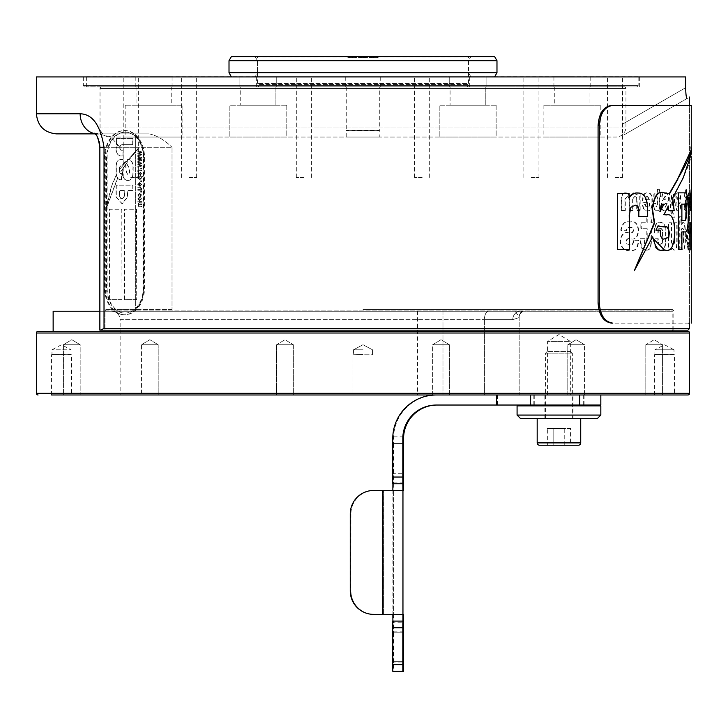 <?xml version="1.0" encoding="UTF-8"?>
<svg xmlns="http://www.w3.org/2000/svg" width="728" height="728" viewBox="0 0 728 728"><rect width="100%" height="100%" fill="white"/><g stroke="black" fill="none" stroke-linecap="round" stroke-linejoin="round"><path stroke-width="0.55" stroke-dasharray="3.64 2.73" d="M257.475 86.814L468.514 86.814L257.475 86.814A1.338 1.338 0 0 0 258.431 84.53L257.475 83.574L257.475 57.002L468.514 57.002L257.475 57.002M468.514 86.814A1.338 1.338 0 0 1 467.567 84.53L468.514 83.574L257.475 83.574L468.514 83.574L468.514 57.002M101.72 86.814L624.269 86.814A1.674 1.674 0 0 1 625.944 88.488L100.045 88.488L625.944 88.488L625.944 127.009L100.045 127.009L100.045 88.488A1.674 1.674 0 0 1 101.72 86.814L624.269 86.814M379.243 137.055L346.746 137.055L379.243 137.055L379.243 130.658L346.746 130.658L379.743 130.358L346.246 130.358L346.246 86.814L379.743 86.814L346.246 86.814M346.746 137.055L346.746 130.658L346.246 130.358L379.743 130.358L379.743 86.814M496.141 105.232L496.141 137.055L439.202 137.055L496.141 137.055L439.202 137.055L496.141 137.055L496.141 105.232L439.202 105.232L439.202 137.055L439.202 105.232L496.141 105.232M286.786 105.232L286.786 137.055L229.848 137.055L286.786 137.055L229.848 137.055L286.786 137.055L286.786 105.232L229.848 105.232L229.848 137.055L229.848 105.232L286.786 105.232M182.109 105.232L125.171 105.232L182.109 105.232L182.109 137.055L125.171 137.055L182.109 137.055M125.171 105.232L125.171 137.055M600.827 105.232L543.88 105.232L600.827 105.232L600.827 137.055L543.88 137.055L600.827 137.055M543.88 105.232L543.88 137.055M110.092 137.055L615.897 137.055A10.046 10.046 0 0 0 625.944 127.009L100.045 127.009A10.046 10.046 0 0 0 110.092 137.055L615.897 137.055M589.935 86.814L554.763 86.814L589.935 86.814L589.935 105.232L554.763 105.232L589.935 105.232M554.763 86.814L554.763 105.232M275.903 86.814L275.903 105.232L240.731 105.232L275.903 105.232L240.731 105.232L275.903 105.232L275.903 86.814L240.731 86.814L240.731 105.232L240.731 86.814L275.903 86.814M171.226 86.814L136.054 86.814L171.226 86.814L171.226 105.232L136.054 105.232L171.226 105.232M136.054 86.814L136.054 105.232M485.257 86.814L485.257 105.232L450.086 105.232L485.257 105.232L450.086 105.232L485.257 105.232L485.257 86.814L450.086 86.814L450.086 105.232L450.086 86.814L485.257 86.814M369.196 57.667L373.5 57.667L373.5 57.002L369.196 57.002L378.114 57.002L373.51 57.002L373.51 57.667L369.196 57.667L369.196 57.002M352.325 57.002L356.793 57.002L352.325 57.002L352.325 57.667L347.875 57.667L347.875 57.002M358.54 57.667L365.711 57.667L358.54 57.002L367.458 57.002L362.853 57.002L362.853 57.667L358.54 57.667L358.54 57.002M347.875 57.667L352.343 57.667L352.343 57.002M352.343 57.667L355.428 57.667L355.428 57.002M355.428 57.667L356.793 57.667L356.793 57.002M356.793 57.667L352.325 57.667M355.055 57.667L349.622 57.667L355.055 57.667L355.055 57.002L349.622 57.002L355.055 57.002M352.279 57.667L352.279 57.002M349.622 57.667L349.622 57.002M352.379 57.667L352.379 57.002M370.934 57.667L370.934 57.002M376.376 57.667L369.414 57.667L378.114 57.667L373.51 57.667L376.376 57.667L376.376 57.002M373.537 57.667L373.537 57.002M371.153 57.667L371.153 57.002M369.414 57.667L369.414 57.002M370.716 57.667L370.716 57.002M377.459 57.667L377.459 57.002L377.459 57.667M372.172 57.667L372.172 57.002M371.544 57.667L371.544 57.002M374.028 57.667L374.028 57.002M378.114 57.667L378.114 57.002M360.278 57.667L360.278 57.002M362.835 57.667L362.835 57.002M365.711 57.667L365.711 57.002M360.496 57.667L367.458 57.667L360.496 57.667L360.496 57.002M358.749 57.667L358.749 57.002M360.06 57.667L360.06 57.002M366.803 57.667L366.803 57.002L366.803 57.667M361.516 57.667L361.516 57.002M360.888 57.667L360.888 57.002M363.372 57.667L363.372 57.002M367.458 57.667L367.458 57.002M512.785 319.619L519.037 317.617L519.173 316.744L519.173 394.986L442.97 394.986L442.97 311.238L515.06 311.238L519.173 316.744L519.173 394.986L417.517 394.986L442.97 394.986L442.97 311.238L417.517 311.238L522.722 311.238L111.766 311.238L522.012 311.238L515.06 311.238L519.173 316.744L519.037 317.617L512.785 319.619A8.372 7.608 -90 0 1 520.393 311.238A8.372 7.608 90 0 0 512.785 319.619L484.42 319.619L512.785 319.619M53.144 331.34L672.845 331.34L53.144 331.34M672.845 330.166L672.845 311.238L53.144 311.238M99.863 311.238L672.845 311.238M373.045 354.791L373.045 394.986L352.944 394.986L373.045 394.986L352.944 394.986L373.045 394.986L373.045 354.791L352.944 354.791L352.944 394.986L352.944 354.791L373.045 354.791M80.171 394.986L63.418 394.986L63.418 344.735L80.171 344.735L63.418 344.735L63.418 394.986L80.171 394.986L80.171 344.735L71.799 339.703L63.418 344.735L80.171 344.735L71.799 339.703L63.418 344.735L80.171 344.735L80.171 394.986L51.47 394.986L51.47 354.791L71.572 354.791L51.979 354.49L71.071 354.49L71.071 349.813L51.979 349.813L71.071 349.813L61.525 344.735L51.979 349.813L51.979 354.49L51.47 354.791L71.572 354.791L71.572 394.986L63.418 394.986L71.572 394.986M654.417 394.986L654.417 354.791L674.519 354.791L654.918 354.49L674.01 354.49L674.01 349.813L654.918 349.813L664.464 344.735L674.01 349.813L654.918 349.813L654.918 354.49L654.417 354.791L674.519 354.791L674.519 394.986L645.818 394.986L662.571 394.986L645.818 394.986L645.818 344.735L662.571 344.735L662.571 394.986L662.571 344.735L645.818 344.735L645.818 394.986M111.766 311.238C116.853 311.739 119.647 314.532 120.138 319.619L484.42 319.619L120.138 319.619L120.138 394.986L600.827 394.986L567.795 394.986L567.795 344.735L584.538 344.735L576.167 339.703L567.795 344.735L584.538 344.735L576.167 339.703L567.795 344.735L584.538 344.735L584.538 394.986L567.795 394.986L584.538 394.986L584.538 344.735L567.795 344.735L567.795 394.986L584.538 394.986M432.65 394.986L432.65 344.735L449.394 344.735L441.022 339.703L432.65 344.735L449.394 344.735L441.022 339.703L432.65 344.735L449.394 344.735L449.394 394.986L432.65 394.986L449.394 394.986L449.394 344.735L432.65 344.735L432.65 394.986L449.394 394.986M276.594 394.986L276.594 344.735L293.339 344.735L276.594 344.735L284.966 339.703L293.339 344.735L284.966 339.703L276.594 344.735L293.339 344.735L293.339 394.986L276.594 394.986L293.339 394.986L276.594 394.986L276.594 344.735L293.339 344.735L293.339 394.986M158.194 344.735L158.194 394.986L141.45 394.986L158.194 394.986L141.45 394.986L158.194 394.986L158.194 344.735L141.45 344.735L141.45 394.986L141.45 344.735L158.194 344.735L141.45 344.735L158.194 344.735L149.822 339.703L141.45 344.735L149.822 339.703L158.194 344.735M645.818 344.735L662.571 344.735L645.818 344.735L654.199 339.703L662.571 344.735L654.199 339.703L645.818 344.735M547.565 394.986L547.565 341.387L570.342 341.387L558.949 334.543L547.565 341.387L570.342 341.387L570.342 394.986L547.565 394.986L570.342 394.986M362.999 354.49L352.944 354.791L362.999 354.49M362.999 349.813L353.444 349.813L362.999 349.813M484.42 394.986L484.42 319.619A8.372 4.186 90 0 1 488.606 311.238A8.372 4.186 -90 0 0 484.42 319.619L484.42 394.986L519.173 394.986M687.915 331.34L38.074 331.34M519.037 317.617A8.372 8.236 -159.6 0 1 519.546 314.696L519.546 314.696A8.372 8.236 -159.6 0 1 522.012 311.238A8.372 8.236 20.4 0 0 519.546 314.696L519.173 316.744L519.546 314.696A8.372 8.236 20.4 0 0 519.037 317.617M531.413 76.931L538.947 76.931L531.413 76.931M531.413 177.423L538.947 177.423L531.413 177.423M615.051 76.931L622.586 76.931L615.051 76.931M615.051 177.423L622.586 177.423L615.051 177.423M303.858 76.931L296.314 76.931L303.858 76.931M303.858 177.423L296.314 177.423L303.858 177.423M422.14 76.931L414.596 76.931L422.14 76.931M422.14 177.423L414.596 177.423L422.14 177.423M189.116 76.931L196.651 76.931L189.116 76.931M189.116 177.423L196.651 177.423L189.116 177.423M130.767 76.931L138.311 76.931L130.767 76.931M130.767 177.423L138.311 177.423L130.767 177.423M689.589 328.492L104.022 328.492L104.022 147.274L99.863 147.274L99.863 330.166L687.915 330.166M362.999 309.564L672.508 309.564L362.999 309.564M104.968 310.911L105.915 309.564L135.663 309.564L105.915 309.564L104.968 310.911L104.968 330.166L104.968 310.911L673.846 310.911L104.968 310.911M638.147 85.64L636.782 86.978L84.639 86.978L636.782 86.978L638.147 85.64L83.292 85.64L638.147 85.64L638.147 76.931L362.999 76.931L638.147 76.931L638.147 85.64M36.4 76.931L685.703 76.931L638.147 76.931L685.703 76.931L685.703 87.669C685.785 94.294 686.249 97.898 687.105 98.462L623.869 134.971C622.813 134.553 622.231 131.022 622.121 124.379L622.121 86.978L622.121 124.379C622.231 131.004 622.813 134.534 623.869 134.971C627.973 132.605 627.973 132.605 623.869 134.971C627.973 132.605 627.973 132.605 623.869 134.971L687.105 98.462M104.022 147.274C100.528 125.325 92.574 114.16 80.153 113.777A20.102 17.408 -90 0 0 97.561 133.879L95.168 133.515M362.999 86.978L99.035 86.978L362.999 86.978M149.113 133.879C156.784 135.408 164.419 139.867 172.017 147.274C164.419 139.867 156.784 135.408 149.113 133.879L97.561 133.879L149.113 133.879M172.017 309.564L135.663 309.564L172.017 309.564L172.017 147.274L172.017 309.564M100.391 330.166L104.022 328.492M95.031 133.661A20.102 17.408 90 0 0 97.561 133.879L110.611 136.727L119.956 147.274L110.601 136.727L94.522 133.233M258.313 86.814L276.74 86.814L258.313 86.814M258.313 76.768L276.74 76.768L258.313 76.768M153.635 86.814L172.063 86.814L153.635 86.814M153.635 76.768L172.063 76.768L153.635 76.768M467.676 86.814L449.249 86.814L467.676 86.814M467.676 76.768L449.249 76.768L467.676 76.768M572.354 86.814L553.926 86.814L572.354 86.814M572.354 76.768L553.926 76.768L572.354 76.768M362.999 86.814L86.641 86.814L362.999 86.814M86.641 76.768L639.348 76.768M362.999 76.768L256.638 76.768L362.999 76.768M534.297 405.869L583.993 405.869L534.297 405.869M520.429 418.436L597.47 418.436M600.827 415.078L517.08 415.078M534.625 394.986L583.656 394.986L534.625 394.986M545.099 394.986L573.018 394.986L545.099 394.986M545.099 418.436L573.018 418.436L545.099 418.436M600.827 405.869L517.08 405.869M558.822 394.986L584.074 394.986L558.822 394.986M559.086 405.032L533.833 405.032L559.086 405.032M600.827 394.986L437.073 394.986A43.544 43.544 -90 0 0 393.557 436.855L393.493 443.552L403.503 443.552L393.493 443.552M497.479 394.986L497.479 405.032L436.309 405.032M530.266 394.986L437.073 394.986M497.479 405.032L530.93 405.032L530.93 394.986M600.827 405.032L530.93 405.032M392.984 443.552L393.02 472.026L392.984 443.552L403.03 443.552L393.02 443.552M392.984 632.814L393.02 661.288L392.984 632.814L403.03 632.814L393.02 632.814M392.792 472.026L392.792 443.552L392.792 472.026L402.839 472.026L392.838 472.026M392.792 632.814L392.838 661.288L392.792 632.814L402.839 632.814L392.838 632.814M393.457 661.288L403.503 661.288L393.457 661.288L393.457 632.814L403.503 632.814L393.457 632.814M393.484 661.288L393.493 662.962L403.539 662.962M403.539 664.637L393.493 664.637L393.493 662.962M393.493 664.637L393.457 671.334L392.801 671.334M392.801 483.756L402.948 483.756M393.457 472.026L403.503 472.026L393.457 472.026L393.457 443.552M393.484 472.026L393.493 473.7L403.539 473.7M403.539 482.072L393.493 482.072L393.493 473.7M393.493 482.072L393.484 483.756L403.53 483.756M403.43 483.756L393.484 483.756M393.384 483.756L393.338 490.454L403.43 490.299M393.384 614.386L393.493 622.768L403.539 622.768M403.539 631.14L393.493 631.14L393.493 622.768M393.493 631.14L393.484 632.814M402.93 490.454L373.71 490.454M382.755 490.454L382.81 614.386L403.412 614.386L374.338 614.386L383.438 614.386L383.383 490.454L393.384 490.299L393.384 614.541L393.384 490.317M373.71 614.386L382.755 614.386M350.259 513.895L350.259 590.945M350.314 513.895A23.451 23.451 90 0 1 373.755 490.454M373.755 614.386A23.451 23.451 90 0 1 350.314 590.945M374.338 490.454A23.451 23.451 -90 0 0 350.887 513.895L350.942 513.895A23.451 23.451 90 0 1 374.383 490.454L403.412 490.454M350.887 513.895L350.887 590.945A23.451 23.451 -90 0 0 374.338 614.386M350.942 513.895L350.887 590.945M383.438 614.386L383.438 490.454L374.383 490.454M374.383 614.386A23.451 23.451 90 0 1 350.942 590.945M570.679 351.442L547.229 351.442L570.679 351.442L572.354 353.116L545.554 353.116L572.354 353.116L572.354 418.436L545.554 418.436L572.354 418.436M547.229 351.442L545.554 353.116L545.554 418.436M537.182 418.436L580.726 418.436L537.182 418.436M539.521 445.227L578.378 445.227M570.552 428.483L564.755 428.483L564.755 445.227L570.552 445.227L547.347 445.227L553.153 445.227L553.153 428.483L570.552 428.483L570.552 445.227M547.347 428.483L553.153 428.483L547.347 428.483L547.347 445.227M564.755 445.227L564.755 428.483L553.153 428.483L553.153 445.227M439.794 76.768L255.155 76.768L439.794 76.768M438.147 72.745L257.475 72.745L438.147 72.745M438.147 60.688L257.475 60.688L438.147 60.688M439.794 56.666L255.155 56.666L439.794 56.666M231.331 56.666L494.658 56.666M229.011 60.688L496.978 60.688M229.011 72.745L496.978 72.745M269.224 76.768L494.658 76.768L269.224 76.768M690.453 193.084L690.736 194.831L690.954 192.893L691.6 206.716M689.589 323.132L689.589 105.405L611.593 105.405L689.589 105.405L689.589 323.132L612.794 323.132C604.722 321.958 600.218 315.26 599.29 303.039L598.079 303.039C598.998 315.233 603.503 321.94 611.593 323.132L612.794 323.132M633.251 240.34L633.242 240.932C632.996 244.117 631.822 245.336 629.702 244.59L626.681 243.862L626.226 241.696C626.926 239.048 628.355 238.074 630.503 238.757C635.326 240.204 638.047 237.292 638.656 230.012C637.601 223.178 634.743 220.529 630.102 222.067C625.461 220.739 622.476 223.414 621.175 230.112L621.648 230.721L626.908 230.712L626.908 230.103C627.327 227.764 628.4 226.918 630.12 227.573C631.995 226.89 633.169 227.837 633.651 230.412C632.96 232.578 631.649 233.36 629.702 232.76L628.737 232.814C624.105 231.741 621.339 234.698 620.447 241.696C621.967 248.676 625.188 251.469 630.12 250.086C635.089 251.642 637.937 248.594 638.656 240.95L638.656 240.34L633.66 240.34L633.651 240.932C633.405 244.117 632.232 245.336 630.12 244.59L626.262 243.862L625.807 241.696C626.508 239.048 627.936 238.074 630.093 238.757C634.916 240.204 637.637 237.292 638.256 230.012C637.2 223.178 634.343 220.529 629.693 222.067C625.043 220.739 622.058 223.414 620.747 230.112L621.221 230.721L626.49 230.712L626.49 230.103C626.908 227.764 627.982 226.918 629.702 227.573C631.586 226.89 632.759 227.837 633.242 230.412C632.559 232.578 631.24 233.36 629.292 232.76L628.328 232.814C623.678 231.741 620.911 234.698 620.019 241.696C621.548 248.676 624.77 251.479 629.702 250.086C634.68 251.642 637.528 248.594 638.256 240.95L638.256 240.34L633.66 240.34M644.134 239.303L644.134 238.693L640.012 238.702L640.003 239.294L641.368 248.03L645.609 250.077C649.076 250.796 650.868 247.893 650.987 241.368L650.987 228.701L652.734 228.701L652.734 222.768L650.987 222.768L650.987 216.971L646.81 216.971L646.81 222.768L640.84 222.768L640.84 228.701L646.81 228.701L646.81 241.323L645.609 244.153L644.508 243.589L644.526 238.693M661.98 243.252L660.241 244.153C658.576 244.69 657.784 243.088 657.885 239.339L657.885 238.729L654.144 238.729L654.144 239.339C654.445 247.52 656.483 251.096 660.241 250.077C664.145 250.441 665.947 245.846 665.638 236.281C665.92 226.817 664.127 222.204 660.241 222.45C656.629 221.403 654.59 224.725 654.144 232.396L654.144 232.996L657.885 232.996L657.885 232.396C657.957 229.165 658.74 227.819 660.241 228.364C662.116 228.665 662.844 231.304 662.416 236.281L662.344 243.252L660.615 244.153C658.94 244.69 658.158 243.088 658.258 239.339L658.258 238.729L654.518 238.729L654.518 239.339C654.827 247.52 656.856 251.096 660.615 250.077C664.518 250.441 666.311 245.846 666.002 236.281C666.284 226.817 664.491 222.204 660.615 222.45C657.002 221.403 654.963 224.725 654.518 232.396L654.518 232.996L658.258 232.996L658.258 232.396C658.33 229.165 659.113 227.819 660.615 228.364C662.489 228.665 663.208 231.304 662.78 236.281L662.344 243.252M666.311 204.541L665.237 207.252L664.009 206.779L663.836 205.387L665.465 203.485C667.385 204.259 668.422 202.411 668.586 197.943C668.249 193.721 667.157 192.046 665.31 192.902C663.472 192.192 662.362 193.894 661.98 198.007L664.091 198.362L665.319 196.36L666.666 198.198L664.791 199.745C662.953 199.254 661.925 201.137 661.716 205.387C662.171 209.673 663.372 211.457 665.319 210.711C667.303 211.539 668.386 209.609 668.586 204.905L666.675 204.541L665.319 207.252L663.645 206.779L663.472 205.387L665.101 203.485C667.021 204.259 668.067 202.411 668.222 197.943C667.885 193.721 666.793 192.046 664.946 192.902C663.108 192.192 661.989 193.894 661.615 198.007L663.727 198.362L664.955 196.36L666.302 198.198L664.427 199.745C662.58 199.254 661.552 201.137 661.342 205.387C661.807 209.673 663.008 211.457 664.955 210.711C666.939 211.539 668.031 209.609 668.222 204.905L666.675 204.541M673.9 214.023L673.764 214.068C672.945 214.414 672.526 213.231 672.508 210.51L673.127 210.51L675.056 193.102L673.409 193.102L672.026 206.388L670.925 193.102L669.105 193.102L670.779 210.902C670.979 215.324 671.78 217.672 673.191 217.945L673.9 217.799L674.119 214.068C673.3 214.414 672.881 213.231 672.863 210.51L673.482 210.51L675.411 193.102L673.764 193.102L672.381 206.388L671.28 193.102L669.46 193.102L671.143 210.902C671.334 215.324 672.135 217.672 673.537 217.945L674.255 217.799L674.255 214.023M685.003 203.767L684.138 203.767L684.429 209.4L685.33 210.711C686.085 211.02 686.459 209.154 686.44 205.105L686.44 189.298L685.585 189.298L685.585 193.102L684.311 193.102L684.311 196.906L685.585 196.906L685.33 206.934L685.348 203.403L684.475 203.767L684.766 209.4L685.667 210.711C686.431 211.02 686.804 209.154 686.786 205.105L686.786 189.298L685.931 189.298L685.931 193.102L684.657 193.102L684.657 196.906L685.931 196.906L685.931 205.105L685.43 206.561L685.348 203.767M689.607 236.281L688.06 222.45L686.013 236.281L688.06 250.077L689.944 236.281L688.406 222.45L686.358 236.281L688.406 250.077L689.944 236.281M689.798 201.31L690.371 210.711L690.69 208.872L690.936 210.529L690.936 189.307L689.798 201.31L690.708 210.711L691.027 208.872L691.272 210.529L691.591 192.893M690.881 229.356L691.181 249.75L691.181 222.741L690.936 224.843L690.59 222.45L690.026 233.825L690.563 233.825L690.717 228.364L691.218 229.356L691.518 249.75M689.389 201.82L688.406 192.893L687.205 201.82L688.406 210.711L689.725 201.82L688.743 192.893L687.55 201.82L688.743 210.711L689.725 201.82M685.003 235.499C685.203 227.273 684.457 222.923 682.746 222.45L680.926 225.034L680.926 216.744L678.933 216.744L678.933 249.786L680.944 249.786L680.898 247.293L682.746 250.077C684.538 249.331 685.285 244.471 685.003 235.499L685.339 235.499C685.548 227.273 684.793 222.923 683.082 222.45L681.271 225.034L681.271 216.744L679.279 216.744L679.279 249.786L681.29 249.786L681.244 247.293L683.082 250.077C684.875 249.331 685.63 244.471 685.339 235.499M679.078 204.541L678.451 207.252L677.613 206.779L677.495 205.387L678.605 203.485C679.934 204.204 680.635 202.357 680.716 197.943C680.516 193.775 679.779 192.092 678.505 192.902C677.213 192.247 676.449 193.948 676.203 198.007L677.668 198.362L678.505 196.36L679.424 198.198L678.15 199.745C676.849 199.317 676.139 201.201 676.021 205.387C676.312 209.628 677.149 211.402 678.505 210.711C679.87 211.502 680.598 209.564 680.716 204.905L679.424 204.541L678.505 207.252L677.258 206.779L677.14 205.387L678.259 203.485C679.588 204.204 680.289 202.357 680.371 197.943C680.17 193.775 679.433 192.092 678.15 192.902C676.867 192.247 676.094 193.948 675.848 198.007L677.313 198.362L678.159 196.36L679.078 198.198L677.795 199.745C676.503 199.317 675.793 201.201 675.666 205.387C675.966 209.628 676.794 211.402 678.159 210.711C679.515 211.502 680.252 209.564 680.371 204.905L679.424 204.541M674.428 239.649C674.556 242.752 674.137 244.253 673.163 244.153C671.808 244.28 671.134 242.324 671.134 238.274L671.134 222.768L668.313 222.768L668.313 249.786L671.061 249.786L671.07 247.111L673.81 250.077C675.666 250.359 676.658 247.693 676.803 242.06L676.803 222.768L674.428 222.768L674.783 239.649C674.911 242.752 674.492 244.253 673.518 244.153C672.162 244.28 671.489 242.324 671.489 238.274L671.489 222.768L668.668 222.768L668.668 249.786L671.425 249.786L671.425 247.111L674.164 250.077C676.012 250.359 677.013 247.693 677.149 242.06L677.149 222.768L674.783 222.768L674.783 239.649M653.371 203.403L654.099 209.4L656.41 210.711C658.349 211.156 659.341 209.282 659.386 205.105L659.386 196.869L660.378 196.869L660.378 193.102L659.386 193.102L659.386 189.298L657.084 189.298L657.084 193.102L653.817 193.102L653.817 196.906L657.084 196.906L657.084 205.105L656.41 206.934L655.782 206.561L655.573 203.403L653.371 203.403L654.481 209.4L656.783 210.711C658.722 211.156 659.714 209.282 659.759 205.105L659.759 196.869L660.742 196.869L660.742 193.102L659.759 193.102L659.759 189.298L657.457 189.298L657.457 193.102L654.199 193.102L654.199 196.906L657.457 196.906L657.457 205.105L656.783 206.934L656.165 206.561L655.955 203.403L653.753 203.403M642.56 202.903L649.312 202.903C649.467 205.797 648.83 207.134 647.42 206.934L645.69 206.415L645.418 204.477L642.56 204.841C643.042 209.655 644.653 211.611 647.42 210.711C650.55 211.084 652.051 208.135 651.915 201.847C652.042 195.559 650.55 192.574 647.42 192.893C643.962 192.501 642.342 195.723 642.56 202.539L649.695 202.903C649.849 205.797 649.221 207.134 647.802 206.934L646.082 206.415L645.809 204.477L642.961 204.841C643.434 209.655 645.044 211.611 647.802 210.711C650.932 211.084 652.434 208.126 652.288 201.847C652.425 195.559 650.932 192.574 647.802 192.893C644.353 192.501 642.733 195.723 642.961 202.539L642.961 202.903M632.65 199.235L634.325 196.669C635.954 196.505 636.736 197.861 636.691 200.728L636.691 210.51L639.766 210.51L639.766 193.084L636.773 193.084L636.773 194.786L633.387 192.893L629.82 195.332L625.953 192.893C623.095 192.447 621.53 194.44 621.266 198.853L621.266 210.51L624.906 210.51L624.906 199.235L626.726 196.669C628.482 196.478 629.338 197.834 629.301 200.728L629.301 210.51L632.65 210.51L632.65 199.235L634.725 196.669C636.354 196.505 637.136 197.861 637.091 200.728L637.091 210.51L640.158 210.51L640.158 193.084L637.173 193.084L637.173 194.786L633.797 192.893L630.23 195.332L626.362 192.893C623.514 192.447 621.958 194.44 621.685 198.853L621.685 210.51L625.325 210.51L625.325 199.235L627.145 196.669C628.892 196.478 629.747 197.834 629.711 200.728L629.711 210.51L633.06 210.51L633.06 199.235M689.589 105.405L611.593 105.405C603.521 106.579 599.017 113.277 598.079 125.498L598.079 303.039M691.263 149.058L689.534 146.464L691.382 150.478L691.6 153.007M691.263 147.365L689.616 146.474L691.045 150.478L691.263 156.684M691.209 200.2L691.591 210.711M691.518 222.741L691.263 242.815M598.079 125.498L599.29 125.498L599.29 303.039M599.29 125.498C600.2 113.304 604.704 106.597 612.794 105.405M691.263 153.007C691.154 158.668 688.36 166.94 682.882 177.832L672.363 197.861L674.173 210.656M673.819 210.656L668.186 210.72M635.298 205.196L630.421 207.271L628.928 215.233L629.338 249.44M628.928 249.44L617.144 249.44M617.144 193.639L629.156 193.639M628.746 193.639L629.119 194.904M628.701 194.904L629.047 197.87M637.892 193.029C644.262 193.075 647.392 199.062 647.292 211.002L647.674 216.48M647.292 216.48L638.438 216.48M678.059 192.856L684.365 192.856C686.977 192.083 688.178 198.698 687.969 212.713C688.151 226.526 686.95 232.933 684.365 231.923L684.711 231.923M681.535 231.923L681.881 249.44M681.535 249.44L678.059 249.44M690.435 222.704L691.063 222.704L691.4 242.815M690.872 242.806L691.209 249.886M690.936 222.741L690.362 233.825L690.899 233.825L691.218 229.356M690.89 196.669L691.09 210.51M690.936 189.307L690.135 201.31M643.761 238.702L640.403 238.702L641.768 248.03L646 250.077C649.458 250.796 651.251 247.893 651.369 241.368L651.369 228.701L653.116 228.701L653.116 222.768L651.369 222.768L651.369 216.971L647.192 216.971L647.192 222.768L641.241 222.768L641.241 228.701L647.192 228.701L647.192 241.323L646 244.153L644.899 243.589L644.526 239.303M668.313 206.124L663.608 214.642L666.147 214.924C671.444 213.395 674.219 219.383 674.474 232.887C673.655 246.619 670.333 252.307 664.491 249.959L664.855 249.959M652.725 236.755L633.952 270.634M664.491 193.047L669.523 193.812M688.779 323.132L611.593 323.132M691.518 242.442L691.518 222.968M691.545 201.82C691.609 189.69 691.573 189.69 691.436 201.82C691.573 213.914 691.609 213.914 691.545 201.82C691.582 195.022 691.6 195.022 691.6 201.856C691.6 208.59 691.582 208.59 691.555 201.856L691.218 201.856M649.695 199.645L645.809 199.645C645.818 197.206 646.482 196.214 647.802 196.669L649.695 199.645L645.418 199.645C645.436 197.206 646.1 196.214 647.42 196.669L649.312 199.645M681.299 236.163L681.299 235.499C681.162 230.849 681.617 228.474 682.655 228.364C683.574 228.665 683.947 231.04 683.783 235.499L683.51 243.097L682.655 244.153L681.599 243.006L680.953 235.499C680.817 230.849 681.271 228.474 682.309 228.364C683.228 228.665 683.601 231.04 683.437 235.499L683.164 243.097L682.309 244.153L681.253 243.006L680.953 236.163M689.107 236.336L688.406 244.153L687.605 236.336L688.406 228.364L689.107 236.336L688.06 244.153L687.268 236.336L688.06 228.364L688.77 236.336M689.189 201.856L688.743 206.934L688.26 201.856L688.743 196.669L689.189 201.856L688.406 206.934L687.924 201.856L688.406 196.669L688.852 201.856M690.544 201.592L690.79 196.669L691.027 201.31L690.79 206.934L690.453 196.669L690.645 206.17L690.208 201.592M658.039 225.844L655.564 230.166L659.85 230.166L659.859 231.349C660.132 237.601 661.679 240.058 664.491 238.711L665.365 238.711M663.517 204.322L663.536 204.304C661.415 203.531 660.187 205.442 659.859 210.055L659.868 211.42L660.232 210.711M691.063 236.027L691.063 229.493L690.872 236.027M691.209 229.957L690.872 229.493M681.881 204.131L681.535 220.639M125.489 132.205A25.125 18.373 90 0 0 107.116 157.321L107.116 287.96A25.125 18.373 90 0 0 125.489 313.086A25.125 18.373 90 0 0 143.862 287.96L143.862 157.321A25.125 18.373 90 0 0 125.489 132.205L124.916 132.205A25.125 18.373 90 0 0 106.543 157.321L106.543 287.96A25.125 18.373 90 0 0 124.916 313.086A25.125 18.373 90 0 0 143.289 287.96L143.289 157.321A25.125 18.373 90 0 0 124.916 132.205M124.233 314.76A26.8 19.601 -90 0 1 104.632 287.96L104.632 157.321A26.8 19.601 -90 0 1 124.233 130.53A26.8 19.601 -90 0 1 143.835 157.321L143.835 287.96A26.8 19.601 -90 0 1 124.233 314.76L124.916 314.76A26.8 19.601 -90 0 1 105.323 287.96L105.323 157.321A26.8 19.601 -90 0 1 124.916 130.53A26.8 19.601 -90 0 1 144.517 157.321L144.517 287.96A26.8 19.601 -90 0 1 124.916 314.76M121.785 299.69L109.537 299.69L109.537 209.245L121.785 209.245L122.013 299.69L109.537 299.69M136.482 299.69L124.233 299.69L124.233 209.245L136.482 209.245L136.709 299.69L124.233 299.69M139.567 200.782L141.45 198.908L139.603 197.042L137.756 198.908L139.567 200.782L141.45 198.908M140.686 192.165L141.387 192.165L141.387 191.473L140.686 191.473L140.686 192.165L141.387 192.165M139.731 183.201L140.941 184.412L140.304 186.168L141.45 184.402L139.63 182.51L137.756 184.412L139.567 186.259L139.731 183.201L140.941 184.412M140.986 177.031L142.715 177.031L142.715 176.331L137.82 176.331L138.329 176.94L137.756 178.105L139.567 179.816L141.45 178.078L140.986 177.031L142.715 177.031M139.539 170.68L141.387 170.68L141.387 169.979L137.82 169.979L138.384 170.68L137.947 172.154L138.811 170.798L141.387 170.68M138.648 164.546L141.387 163.809L141.387 163.026L137.82 161.798L137.82 162.517L140.622 163.409L137.82 164.164L137.82 164.928L140.559 165.675L137.82 166.566L137.82 167.285L141.387 166.121L141.387 165.292L138.648 164.546L141.387 163.809M138.648 153.408L141.387 152.671L141.387 151.888L137.82 150.669L137.82 151.379L140.622 152.279L137.82 153.026L137.82 153.79L140.559 154.536L137.82 155.428L137.82 156.147L141.387 154.982L141.387 154.154L138.648 153.408L141.387 152.671M116.216 138.384L132.687 138.384L132.687 144.654L121.849 144.654C119.237 146.073 118.937 147.93 120.948 150.223L122.987 150.223L122.987 155.965L120.193 155.965C115.761 153.963 114.888 150.095 117.563 144.371L116.216 144.371L116.216 138.384L132.687 138.384M132.915 138.384L132.915 144.654L122.077 144.654C119.465 146.073 119.164 147.93 121.176 150.223L123.214 150.223L123.214 155.965L120.429 155.965C115.989 153.963 115.115 150.095 117.79 144.371L116.444 144.371L116.444 138.384M116.216 175.111L117.472 178.096L105.633 209.937L111.657 185.394L116.216 175.111L117.472 178.096M132.769 185.158L132.769 190.427L127.537 190.427L127.537 196.842L122.058 203.849L116.052 196.988L116.052 185.158L132.996 185.158L132.769 190.427M127 180.471C123.578 179.543 122.086 176.504 122.522 171.362L122.522 169.142L125.78 164.173C125.525 168.268 126.062 171.672 127.4 174.374L128.774 174.383L129.575 171.972L129.575 168.468L127.737 165.793L127.063 165.793L127.063 159.705L128.956 159.887C132.059 160.997 133.379 163.964 132.924 168.778L132.924 172.682C132.933 177.286 131.377 179.88 128.264 180.471L127.236 180.471C123.806 179.543 122.313 176.504 122.75 171.362L122.522 169.142M122.75 169.142L126.008 164.173C125.753 168.268 126.29 171.672 127.627 174.374L128.665 174.374L129.802 171.972L129.802 168.468L127.973 165.793L127.3 165.793L127.3 159.705L129.184 159.887C132.287 160.997 133.606 163.964 133.151 168.778L133.151 172.682C133.16 177.286 131.604 179.88 128.492 180.471L127.236 180.471M119.41 169.542L138.893 147.566L128.956 159.732L127 159.587L127 162.344L119.811 173.191L119.41 169.542L138.893 147.566M139.121 147.566L129.184 159.732L127.236 159.587L127 162.344M121.221 179.716L120.12 179.743C117.618 179.07 116.28 176.94 116.107 173.355L116.107 165.929C116.171 162.317 117.463 160.196 119.993 159.587L122.941 159.569L125.116 161.452L121.849 165.793L120.502 165.793L119.438 167.449L119.356 171.972L120.257 173.555L121.221 173.555L121.449 179.716L120.348 179.743C117.845 179.07 116.507 176.94 116.334 173.355L116.334 165.929C116.398 162.317 117.69 160.196 120.229 159.587L122.659 159.587L125.116 161.452M125.343 161.452L122.077 165.793L120.793 165.793L119.665 167.449L119.583 171.972L120.175 173.555L121.449 173.555L121.449 179.716M138.648 158.977L141.387 158.24L141.387 157.457L137.82 156.238L137.82 156.948L140.622 157.839L137.82 158.595L137.82 159.359L140.559 160.105L137.82 160.997L137.82 161.716L141.387 160.551L141.387 159.723L138.648 158.977L141.387 158.24M140.686 168.678L141.387 168.678L141.387 167.977L140.686 167.977L140.686 168.678L141.387 168.678M140.295 175.466L141.45 173.819L140.304 172.154L140.941 173.865L140.058 174.611L138.775 172.245L137.756 173.792L138.775 175.375L138.265 173.81L138.702 172.936L140.295 175.466L141.45 173.819M140.686 181.463L141.387 181.463L141.387 180.772L140.686 180.772L140.686 181.463L141.387 181.463M137.82 190.254L141.387 190.254L140.85 189.553L141.45 188.343L140.013 187.032L137.82 187.032L137.82 187.733L139.794 187.733L140.941 188.488L140.65 189.225L137.82 189.471L137.82 190.254L141.387 190.254M139.585 193.903L140.941 195.004L140.113 196.687L141.45 195.004L139.594 193.211L137.756 195.022L138.902 196.606L138.265 195.031L139.585 193.903L140.941 195.004M141.614 202.257L141.614 201.565L138.047 201.565L138.593 204.504L137.983 205.733L139.175 206.961L141.614 206.961L141.614 206.261L139.367 206.261L138.493 205.578L139.539 204.604L141.614 204.604L141.614 203.913L139.294 203.913L138.493 203.23L139.539 202.257L141.387 202.257L141.387 201.565L137.82 201.565L138.366 204.504L137.756 205.733L138.948 206.961L141.387 206.961L141.387 206.261L139.139 206.261L138.265 205.578L139.312 204.604L141.387 204.604L141.387 203.913L139.066 203.913L138.265 203.23L139.539 202.257L141.387 202.257M127.236 162.344L120.038 173.191L119.638 169.542M129.184 159.732L128.556 159.587L129.184 159.732M132.996 190.427L127.773 190.427L127.773 196.842L122.286 203.849L116.28 196.988L116.28 185.158L132.996 185.158M119.638 196.05L119.638 190.427L124.497 190.427L124.497 196.05L123.15 198.507L120.966 198.507L119.41 196.05L119.41 190.427L124.27 190.427L124.27 196.05L122.914 198.507L120.739 198.507L119.41 196.05M117.699 178.096L105.86 209.937L111.885 185.394L116.444 175.111M141.614 152.671L141.387 151.888M141.614 151.888L137.82 150.669M138.047 150.669L137.82 151.379M138.047 151.379L140.622 152.279M140.85 152.279L137.82 153.026M138.047 153.026L137.82 153.79M138.047 153.79L140.559 154.536M140.786 154.536L137.82 155.428M138.047 155.428L137.82 156.147M138.047 156.147L141.387 154.982M141.614 154.982L141.387 154.154M141.614 154.154L139.248 153.553M139.485 153.553L138.875 153.408M141.614 158.24L141.387 157.457M141.614 157.457L137.82 156.238M138.047 156.238L137.82 156.948M138.047 156.948L140.622 157.839M140.85 157.839L137.82 158.595M138.047 158.595L137.82 159.359M138.047 159.359L140.559 160.105M140.786 160.105L137.82 160.997M138.047 160.997L137.82 161.716M138.047 161.716L141.387 160.551M141.614 160.551L141.387 159.723M141.614 159.723L139.248 159.113M139.485 159.113L138.875 158.977M141.614 163.809L141.387 163.026M141.614 163.026L137.82 161.798M138.047 161.798L137.82 162.517M138.047 162.517L140.622 163.409M140.85 163.409L137.82 164.164M138.047 164.164L137.82 164.928M138.047 164.928L140.559 165.675M140.786 165.675L137.82 166.566M138.047 166.566L137.82 167.285M138.047 167.285L141.387 166.121M141.614 166.121L141.387 165.292M141.614 165.292L139.248 164.683M139.485 164.683L138.875 164.546M141.614 168.678L141.387 167.977M141.614 167.977L140.686 167.977M140.913 167.977L140.913 168.678M141.614 170.68L141.387 169.979M141.614 169.979L137.82 169.979M138.047 169.979L137.82 170.68M138.62 170.68L137.756 171.499M137.983 171.499L137.947 172.154M138.684 171.899L138.393 171.426M138.62 171.426L138.811 170.798M139.039 170.798L139.767 170.68M141.678 173.819L140.304 172.154M140.531 172.154L140.24 172.855M140.468 172.855L140.941 173.865M141.168 173.865L140.386 174.766M140.613 174.766L140.058 174.611M140.286 174.611L138.775 172.245M139.002 172.245L137.756 173.792M137.983 173.792L138.775 175.375M139.002 175.375L138.839 174.684M139.066 174.684L138.265 173.81M138.493 173.81L138.702 172.936M139.221 173.155L140.522 175.466M142.943 177.031L142.715 176.331M142.943 176.331L137.82 176.331M138.047 176.331L137.82 176.94M138.566 176.94L137.756 178.105M137.983 178.105L139.567 179.816M139.803 179.816L141.45 178.078M141.678 178.078L141.214 177.031M139.822 179.115L138.493 178.014L139.858 176.922L141.168 178.023L139.822 179.115L138.265 178.014L139.63 176.922L140.941 178.023L139.594 179.115M141.614 181.463L141.387 180.772M141.614 180.772L140.686 180.772M140.913 180.772L140.913 181.463M141.168 184.412L140.24 185.467M140.468 185.467L140.304 186.168M140.531 186.168L141.45 184.402M141.678 184.402L139.63 182.51M139.858 182.51L137.756 184.412M137.983 184.412L139.567 186.259M139.958 186.25L139.958 183.201M138.493 184.412L139.448 183.247L139.448 185.558L138.265 184.412L139.221 183.247L139.221 185.558L138.265 184.412M141.614 190.254L141.387 189.553M141.614 189.553L140.85 189.553M141.077 189.553L141.45 188.343M141.678 188.343L140.013 187.032M140.24 187.032L137.82 187.032M138.047 187.032L137.82 187.733M138.047 187.733L139.794 187.733M140.022 187.733L140.941 188.488M141.168 188.488L140.65 189.225M140.877 189.225L139.721 189.471M139.949 189.471L137.82 189.471M138.047 189.471L138.047 190.254M141.614 192.165L141.387 191.473M141.614 191.473L140.686 191.473M140.913 191.473L140.913 192.165M141.168 195.004L140.049 195.996M140.276 195.996L140.113 196.687M140.34 196.687L141.45 195.004M141.678 195.004L139.594 193.211M139.822 193.211L137.756 195.022M137.983 195.022L138.902 196.606M139.13 196.606L138.966 195.905M139.194 195.905L138.265 195.031M138.493 195.031L139.812 193.903M141.678 198.908L139.603 197.042M139.831 197.042L137.756 198.908M137.983 198.908L139.794 200.782M139.831 200.082L138.493 198.89L139.831 197.734L141.168 198.926L139.603 200.082L138.265 198.89L139.603 197.734L140.941 198.926L139.603 200.082M124.461 299.69L124.461 209.245L136.709 209.245L136.709 299.69M109.764 299.69L109.764 209.245L122.013 209.245L122.013 299.69M467.567 84.53L258.431 84.53L467.567 84.53M689.589 333.014L36.4 333.014M689.589 393.311L36.4 393.311M80.153 113.777L36.4 113.777M119.956 309.564L119.956 147.274L135.663 147.274L135.663 309.564L135.663 147.274L119.956 147.274L119.956 309.564M135.663 147.274L172.017 147.274L135.663 147.274L135.663 133.879L135.663 147.274M99.863 147.274L119.956 147.274L99.863 147.274L99.854 146.774M622.121 124.379L685.703 87.669L622.121 124.379M583.656 405.532L534.252 405.532M392.911 490.299L392.911 614.541M392.765 438.529L393.52 438.529M403.612 436.855L393.557 436.855M580.07 394.986L580.07 405.032M580.726 442.888L537.182 442.888M107.116 157.321L106.543 157.321M104.632 287.96L105.323 287.96M143.835 287.96L144.517 287.96M104.632 157.321L105.323 157.321M143.835 157.321L144.517 157.321M143.862 287.96L143.289 287.96M107.116 287.96L106.543 287.96M143.862 157.321L143.289 157.321M353.444 349.813L353.444 354.49L353.444 349.813L362.999 344.735L372.545 349.813L372.545 354.49L372.545 349.813L362.999 344.735L353.444 349.813M522.722 311.238L519.546 314.696L522.722 311.247M417.517 311.238L417.517 394.986M538.947 177.423L538.947 76.931L538.947 177.423M622.586 177.423L622.586 76.931L622.586 177.423M311.393 177.423L311.393 76.931L311.393 177.423M429.675 177.423L429.675 76.931L429.675 177.423M196.651 177.423L196.651 76.931L196.651 177.423M138.311 177.423L138.311 76.931L138.311 177.423M673.846 330.166L673.846 310.911L672.508 309.564M83.292 76.931L83.292 85.64L84.639 86.978M626.954 309.564L626.954 133.197M99.035 133.879L99.035 86.978M123.232 177.423L123.232 76.931L123.232 177.423M414.596 177.423L414.596 76.931L414.596 177.423M296.314 177.423L296.314 76.931L296.314 177.423M181.581 177.423L181.581 76.931L181.581 177.423M607.516 177.423L607.516 76.931L607.516 177.423M523.878 177.423L523.878 76.931L523.878 177.423M99.8 145.646L99.536 143.407M99.145 141.523L98.653 139.876M97.379 136.928L96.032 134.807M95.523 133.624L96.442 133.806M96.797 133.843L97.561 133.879M276.74 76.768L276.74 86.814L276.74 76.768M172.063 76.768L172.063 86.814M486.095 76.768L486.095 86.814L486.095 76.768M590.772 76.768L590.772 86.814M380.244 76.768L380.244 86.814M469.351 86.814L469.351 76.768M86.641 86.814L86.641 76.931M639.348 86.814L639.348 76.931M256.638 86.814L256.638 76.768M345.745 76.768L345.745 86.814M449.249 76.768L449.249 86.814L449.249 76.768M553.926 76.768L553.926 86.814M239.894 76.768L239.894 86.814L239.894 76.768M135.217 76.768L135.217 86.814M534.252 405.032L534.252 394.986M573.018 418.436L573.018 394.986M544.881 418.436L544.881 394.986M583.656 405.032L583.656 394.986M584.074 405.032L584.074 394.986M533.833 405.032L533.833 394.986M255.155 56.666L257.475 60.688L257.475 72.745L255.155 76.768M470.834 76.768L468.514 72.745L468.514 60.688L470.834 56.666M124.233 130.53L124.916 130.53M125.489 313.086L124.916 313.086"/><path stroke-width="1.09" d="M519.173 394.986L484.42 394.986M672.845 331.34L672.845 330.166M53.144 331.34L53.144 311.238L99.863 311.238M51.47 394.986L687.915 394.986A1.674 1.674 0 0 0 689.589 393.311L689.589 333.014A1.674 1.674 0 0 0 687.915 331.34L38.074 331.34A1.674 1.674 0 0 0 36.4 333.014L689.589 333.014M662.571 394.986L645.818 394.986L662.571 394.986M276.594 394.986L293.339 394.986M38.074 394.986A1.674 1.674 0 0 1 36.4 393.311L36.4 333.014M584.538 394.986L530.266 394.986L530.266 405.032L600.827 405.032L600.827 394.986L645.818 394.986M449.394 394.986L432.65 394.986M687.915 394.986L674.519 394.986M120.138 394.986L80.171 394.986M689.589 328.492L687.915 330.166L99.863 330.166L99.863 147.274L104.022 147.274L104.022 328.492L689.589 328.492L689.589 323.132L688.779 323.132M104.022 328.492L100.391 330.166M686.841 98.371L687.105 98.462C686.258 97.907 685.785 94.312 685.703 87.669L685.703 76.931L36.4 76.931L36.4 113.777L80.153 113.777C92.538 114.105 100.491 125.271 104.022 147.274M687.105 98.462C690.417 96.551 690.417 96.551 687.105 98.462C690.417 96.551 690.417 96.551 687.105 98.462M96.032 134.807L95.241 133.879L56.502 133.879L97.561 133.879M80.153 113.777A20.102 17.408 90 0 0 95.031 133.661M639.348 76.931L86.641 76.931M600.827 415.078L597.47 418.436L520.429 418.436L517.08 415.078L600.827 415.078L600.827 405.869L517.08 405.869L517.08 415.078M403.503 632.814L403.503 671.334L392.801 671.334L392.765 664.637L402.811 664.637L402.811 627.791L392.765 627.791L392.765 664.637M403.53 632.814L403.53 621.093L393.484 621.093M393.384 621.093L403.53 621.093M403.43 621.093L403.412 614.386M403.412 490.454L403.53 472.026M403.503 443.552L403.503 472.026M403.539 443.552L403.612 436.855A33.497 33.497 -90 0 1 437.073 405.032M436.309 394.986A43.544 43.544 90 0 0 392.765 438.529L392.765 477.049L402.811 477.049L402.811 438.529A33.497 33.497 90 0 1 436.309 405.032L496.724 405.032L496.724 394.986M402.811 477.049L402.848 483.756L392.801 483.756L392.765 477.049M382.755 490.454L382.755 614.386L373.71 614.386A23.451 23.451 -90 0 1 350.259 590.945L350.259 513.895A23.451 23.451 -90 0 1 373.71 490.454L402.93 490.454L402.848 483.756M382.755 614.386L402.93 614.386L402.948 621.093L392.902 621.093L392.856 614.386M392.765 627.791L392.801 621.093L402.948 621.093M402.848 621.093L402.811 627.791M402.811 664.637L402.848 671.334M403.03 443.552L403.03 472.026L403.075 443.552M403.03 632.814L403.03 661.288L403.075 632.814M402.839 472.026L402.884 443.552L402.884 472.026M402.839 632.814L402.839 661.288L402.884 632.814M530.266 405.032L496.724 405.032M392.856 490.454L392.902 483.756M393.457 671.334L403.503 671.334M402.93 614.386L393.384 614.386M393.338 614.386L383.438 614.386M537.182 418.436L537.182 442.888A2.348 2.348 0 0 0 539.521 445.227L578.378 445.227A2.348 2.348 0 0 0 580.726 442.888L580.726 418.436M553.153 445.227L564.755 445.227M496.978 60.688L494.658 56.666L231.331 56.666L229.011 60.688L229.011 72.745L496.978 72.745L496.978 60.688L229.011 60.688M612.794 105.405C604.722 106.579 600.218 113.277 599.29 125.498L598.079 125.498C598.998 113.304 603.503 106.597 611.593 105.405L691.263 105.405L689.589 105.405L689.589 97.033M598.079 125.498L598.079 303.039L599.29 303.039C600.2 315.233 604.704 321.94 612.794 323.132L611.593 323.132C603.521 321.958 599.017 315.26 598.079 303.039M691.263 105.405L691.263 149.058C691.009 154.2 686.449 164.209 677.586 179.088L691.6 149.058L691.263 147.365M691.263 156.684L691.464 200.2L691.127 197.315L690.79 210.51L691.272 189.307M691.209 200.2L691.263 222.704M691.263 242.815L691.263 323.132M691.6 149.058L691.6 153.007L683.228 177.832L672.717 197.861L674.173 210.656L668.55 210.72L668.313 206.124L663.972 214.642L666.511 214.924C671.798 213.395 674.574 219.383 674.82 232.887C674.01 246.619 670.688 252.307 664.855 249.959C659.268 252.47 655.227 248.066 652.725 236.755L634.361 270.634L654.618 222.904L652.515 209.245C654.272 195.668 658.385 190.272 664.855 193.047L669.523 193.812L677.941 179.088M667.949 206.124L668.55 210.72M629.338 249.44L617.572 249.44L617.572 193.639L629.156 193.639L629.047 197.87C631.84 194.185 634.916 192.574 638.292 193.029C644.653 193.075 647.784 199.062 647.674 211.002L647.674 216.48L638.838 216.48L638.838 212.521C639.148 207.562 637.965 205.123 635.298 205.196L630.839 207.271L629.338 215.233L629.338 249.44M617.572 193.639L617.572 249.44M634.898 205.196C637.564 205.123 638.747 207.562 638.438 212.521L638.838 216.48M684.711 231.923L681.881 231.923L681.881 249.44L678.405 249.44L678.405 192.856L684.711 192.856C687.314 192.083 688.515 198.698 688.306 212.713C688.488 226.526 687.287 232.933 684.711 231.923M684.365 231.923L681.881 231.923M678.405 192.856L678.405 249.44M691.4 242.815L690.772 249.886L690.772 222.704L691.4 222.704L691.4 242.815M690.772 222.704L690.772 249.886M691.263 249.75L691.518 242.442M690.79 193.084L690.79 210.51M599.29 125.498L599.29 303.039M664.4 249.959L652.443 237.819M634.361 270.634L654.235 222.904L652.142 209.245C653.899 195.668 658.012 190.272 664.491 193.047L664.509 193.047M669.168 193.812L677.586 179.088M628.637 197.87C631.431 194.185 634.516 192.574 637.892 193.029L638.292 193.029M612.794 323.132L611.593 323.132M691.545 201.82C691.609 189.69 691.573 189.69 691.436 201.82C691.573 213.914 691.609 213.914 691.545 201.82C691.582 195.022 691.6 195.022 691.6 201.856C691.6 208.59 691.582 208.59 691.555 201.856L691.209 201.82M691.6 196.897L691.254 192.893M691.254 210.711L691.6 206.716M691.509 232.869L691.4 229.493L691.209 232.869M691.209 229.957L691.209 229.493M686.213 212.713L685.949 205.478L684.711 204.131L681.881 204.131L681.881 220.639L684.702 220.639C685.84 221.075 686.34 218.427 686.213 212.713L685.612 205.478L684.375 204.131L681.535 204.131M665.119 238.711L668.832 237.228L669.305 232.887C668.695 227.664 667.048 225.689 664.364 226.963L658.039 225.844L655.937 230.166L660.214 230.166L660.232 231.349C660.505 237.601 662.052 240.058 664.855 238.711L665.365 238.711M660.241 211.42L663.9 204.304C661.779 203.531 660.56 205.442 660.232 210.055L660.241 211.42M664.755 238.711L668.468 237.228L668.95 232.887C668.34 227.664 666.684 225.689 664 226.963L658.531 226.171M659.868 211.42L663.536 204.304M681.881 220.639L684.365 220.639C685.494 221.075 685.994 218.427 685.876 212.713M36.4 393.311L689.589 393.311M534.252 405.032L534.252 405.532L583.993 405.869M402.811 438.529L403.576 438.529M402.957 490.299L402.957 614.541M579.697 394.986L579.697 405.032M537.182 442.888L580.726 442.888M99.854 146.774L99.8 145.646M99.536 143.407L99.145 141.523M98.653 139.876L97.379 136.928M36.4 113.777C37.592 125.98 44.29 132.687 56.502 133.879M94.522 133.233C96.578 133.652 98.362 138.329 99.863 147.274M583.656 405.532L583.656 405.032M494.658 76.768L496.978 72.745M231.331 76.768L229.011 72.745"/></g></svg>
